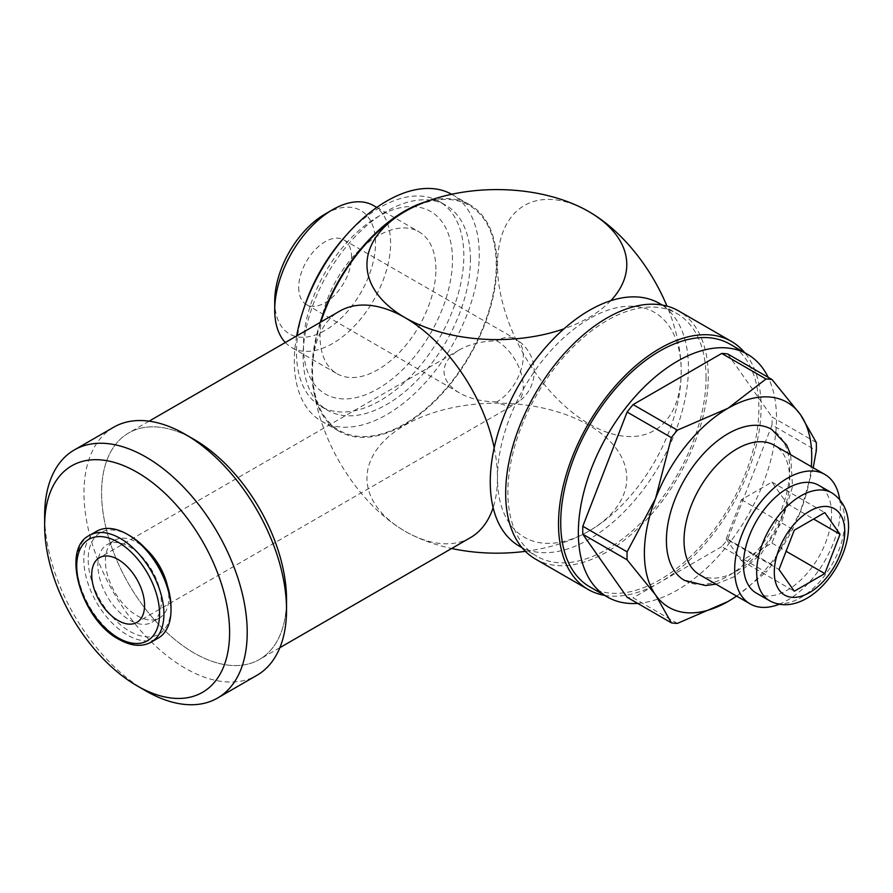 <?xml version="1.0" encoding="UTF-8"?>
<svg xmlns="http://www.w3.org/2000/svg" width="893" height="893" viewBox="0 0 893 893"><rect width="100%" height="100%" fill="white"/><g stroke="black" fill="none" stroke-linecap="round" stroke-linejoin="round"><path stroke-width="0.67" stroke-dasharray="4.46 3.35" d="M756.371 593.119A62.276 35.954 120 0 0 804.37 576.431A62.276 35.954 120 0 0 831.55 513.765A62.276 35.954 120 0 0 818.647 485.256M699.498 574.668A74.733 43.143 120 0 0 736.87 570.973A74.733 43.143 120 0 0 789.713 479.441A74.733 43.143 120 0 0 774.231 445.227M779.198 604.248A74.733 43.143 120 0 0 840.358 508.675A74.733 43.143 120 0 0 839.699 499.466M684.462 580.372A87.19 50.343 120 0 0 728.063 576.052A87.19 50.343 120 0 0 789.713 469.271A87.19 50.343 120 0 0 771.652 429.354M589.737 586.813A140.123 80.906 120 0 0 697.723 549.262A140.123 80.906 120 0 0 758.883 408.246A140.123 80.906 120 0 0 729.871 344.106M637.658 603.378A140.123 80.906 120 0 0 776.508 418.415A140.123 80.906 120 0 0 768.181 377.315M535.342 558.996A143.237 82.703 120 0 0 645.717 520.619A143.237 82.703 120 0 0 708.249 376.466A143.237 82.703 120 0 0 678.58 310.898M604.594 595.385A143.237 82.703 120 0 0 708.104 540.365A143.237 82.703 120 0 0 761.093 406.974A143.237 82.703 120 0 0 744.717 352.679M519.279 546.125A140.123 80.906 120 0 0 627.266 508.586A140.123 80.906 120 0 0 688.425 367.57A140.123 80.906 120 0 0 659.402 303.419M706.039 377.739A140.123 80.906 120 0 0 677.017 313.599A140.123 80.906 120 0 0 569.042 351.139A140.123 80.906 120 0 0 507.871 492.155A140.123 80.906 120 0 0 536.894 556.294A140.123 80.906 120 0 0 644.88 518.755A140.123 80.906 120 0 0 706.039 377.739M296.643 335.98A130.78 75.503 120 0 0 294.299 361.219A130.78 75.503 120 0 0 321.38 421.083A130.78 75.503 120 0 0 422.166 386.044A130.78 75.503 120 0 0 479.251 254.427A130.78 75.503 120 0 0 452.171 194.562A130.78 75.503 120 0 0 451.668 194.283M320.207 322.373A130.78 75.503 120 0 0 311.914 371.388A130.78 75.503 120 0 0 338.994 431.252A130.78 75.503 120 0 0 439.78 396.213A130.78 75.503 120 0 0 496.865 264.596A130.78 75.503 120 0 0 469.785 204.731A130.78 75.503 120 0 0 426.62 201.505M304.022 307.918A118.322 68.314 120 0 0 296.498 352.311A118.322 68.314 120 0 0 321 406.482A118.322 68.314 120 0 0 412.186 374.781A118.322 68.314 120 0 0 463.835 255.699A118.322 68.314 120 0 0 439.334 201.539A118.322 68.314 120 0 0 345.479 236.109M470.444 259.517A118.322 68.314 120 0 0 445.942 205.345A118.322 68.314 120 0 0 354.755 237.047A118.322 68.314 120 0 0 303.107 356.128A118.322 68.314 120 0 0 327.608 410.3A118.322 68.314 120 0 0 418.795 378.599A118.322 68.314 120 0 0 470.444 259.517M452.483 259.718A105.385 60.847 120 0 0 377.962 216.698A105.385 60.847 120 0 0 303.453 345.758A105.385 60.847 120 0 0 377.962 388.779A105.385 60.847 120 0 0 452.483 259.718M285.336 342.51A81.944 47.307 120 0 0 291.687 347.544A81.944 47.307 120 0 0 354.834 325.588A81.944 47.307 120 0 0 390.598 243.13A81.944 47.307 120 0 0 373.631 205.624M435.907 269.284A81.944 47.307 120 0 0 418.94 231.778A81.944 47.307 120 0 0 355.794 253.724A81.944 47.307 120 0 0 320.029 336.192A81.944 47.307 120 0 0 336.996 373.698A81.944 47.307 120 0 0 400.142 351.753A81.944 47.307 120 0 0 435.907 269.284M274.72 301.332A71.273 41.156 120 0 0 325.119 330.421A71.273 41.156 120 0 0 375.518 243.13A71.273 41.156 120 0 0 325.119 214.03M772.01 564.767L727.728 539.205A133.894 77.311 -60 0 1 721.734 546.661L766.015 572.223A133.894 77.311 120 0 0 772.01 564.767L800.519 511.332A118.322 68.314 120 0 0 811.302 466.626M736.569 596.066A118.322 68.314 120 0 0 800.519 511.332L813.199 467.72M816.325 442.571L772.032 417.009A133.894 77.311 -60 0 1 772.099 420.96A133.894 77.311 -60 0 1 772.032 424.99L816.325 450.563M589.347 318.701A129.909 75.012 120 0 0 497.479 477.811A129.909 75.012 120 0 0 589.347 530.855A129.909 75.012 120 0 0 589.96 530.498A129.909 75.012 120 0 0 681.203 372.448A129.909 75.012 120 0 0 589.347 318.701M525.363 551.349A129.909 75.001 0 0 0 588.119 531.558A129.909 75.001 0 0 0 588.733 531.201A129.909 75.001 0 0 0 588.733 425.135A129.909 75.001 0 0 0 405.009 425.135A129.909 75.001 0 0 0 405.009 531.201A129.909 75.001 0 0 0 405.623 531.558A129.909 75.001 0 0 0 451.657 548.492M589.347 211.92A129.909 75.012 -120 0 0 497.479 264.953A129.909 75.012 -120 0 0 589.347 424.063A129.909 75.012 -120 0 0 681.203 370.316A129.909 75.012 -120 0 0 666.971 306.087M610.734 300.718A129.909 75.001 180 0 1 563.974 328.825M494.197 447.795A130.769 75.503 60 0 1 493.126 507.637M470.377 537.675A130.769 75.503 60 0 1 405.589 531.547A130.769 75.503 60 0 1 404.998 531.201A130.769 75.503 60 0 1 312.528 370.349A130.769 75.503 60 0 1 339.608 311.177M194.071 439.434A130.769 75.503 60 0 1 279.498 554.665A130.769 75.503 60 0 1 259.45 659.458A130.769 75.503 60 0 1 194.071 652.984A130.769 75.503 60 0 1 108.633 537.742A130.769 75.503 60 0 1 128.681 432.949A130.769 75.503 60 0 1 194.071 439.434A130.78 75.503 60 0 0 101.59 492.813A130.78 75.503 60 0 0 194.071 652.984A130.78 75.503 60 0 0 286.541 599.594M113.645 427.245A143.237 82.703 -120 0 0 83.975 492.813A143.237 82.703 -120 0 0 185.264 668.243A143.237 82.703 -120 0 0 256.883 675.342M145.939 690.948A143.237 82.703 60 0 1 44.65 515.518M96.589 531.29A61.65 35.597 -120 0 0 83.819 559.509A61.65 35.597 -120 0 0 110.732 621.561A61.65 35.597 -120 0 0 158.24 638.082M129.597 535.599A58.57 33.822 -120 0 0 88.184 559.509A58.57 33.822 -120 0 0 129.597 631.251A58.57 33.822 -120 0 0 171.009 607.34M167.438 585.83A44.84 25.886 60 0 1 168.833 597.384A44.84 25.886 60 0 1 159.546 617.911A44.84 25.886 60 0 1 124.998 605.9A44.84 25.886 60 0 1 105.419 560.771A44.84 25.886 60 0 1 114.706 540.243A44.84 25.886 60 0 1 146.43 549.452M161.309 601.737A44.84 25.886 -120 0 0 141.73 556.607A44.84 25.886 -120 0 0 107.182 544.596A44.84 25.886 -120 0 0 97.895 565.124A44.84 25.886 -120 0 0 117.463 610.243A44.84 25.886 -120 0 0 152.022 622.254A44.84 25.886 -120 0 0 161.309 601.737M298.697 287.479A37.372 21.577 120 0 0 306.444 304.591A37.372 21.577 120 0 0 335.232 294.578A37.372 21.577 120 0 0 351.541 256.972A37.372 21.577 120 0 0 343.805 239.871A37.372 21.577 120 0 0 315.006 249.884A37.372 21.577 120 0 0 298.697 287.479M496.865 401.895C482.376 401.761 469.919 398.78 459.504 392.953C449.413 386.948 444.256 379.748 444.022 371.388C444.256 363.016 449.413 355.827 459.504 349.81C469.919 343.984 482.376 341.014 496.865 340.869A37.372 21.577 60 0 1 521.278 373.799A37.372 21.577 60 0 1 515.551 403.748A37.372 21.577 60 0 1 496.865 401.895A37.372 21.577 120 0 0 523.287 356.128A37.372 21.577 120 0 0 515.551 339.027A37.372 21.577 120 0 0 496.865 340.869M726.176 539.004L741.436 560.704L771.943 543.089L787.191 503.775L771.943 482.075L741.436 499.689L726.176 539.004L779.02 569.511M741.436 499.689L794.279 530.196M771.943 482.075L824.786 512.582M787.191 503.775L813.612 519.034M771.943 543.089L786.097 551.271M741.436 560.704L794.279 591.222M404.384 211.92A129.909 75.012 -60 0 1 496.251 264.953A129.909 75.012 -60 0 1 404.384 424.063A129.909 75.012 -60 0 1 312.528 370.316A129.909 75.012 -60 0 1 320.888 321.982M677.396 623.392L633.104 597.819A133.894 77.311 -60 0 1 627.109 597.283M721.734 546.661L633.104 597.819M736.725 596.156L766.015 572.223M772.032 424.99L727.728 539.205M727.728 353.963L772.032 417.009M769.587 600.743A62.276 35.954 120 0 0 800.72 597.663A62.276 35.954 120 0 0 844.756 521.389A62.276 35.954 120 0 0 831.863 492.88M89.501 535.387A61.65 35.597 -120 0 0 76.731 563.606A61.65 35.597 -120 0 0 120.332 639.12A61.65 35.597 -120 0 0 151.151 642.167M715.929 584.156L734.292 576.666L761.16 553.894L781.855 521.847L792.504 486.707L790.662 454.716M662.171 305.015L677.017 313.599M452.171 194.562L469.785 204.731M439.334 201.539L445.942 205.345M376.779 207.433L418.94 231.778M681.203 372.448A184.338 184.338 0 0 0 681.203 370.316M588.119 531.558A184.338 184.338 0 0 0 589.96 530.498M279.866 647.671L259.45 659.458M114.706 540.243L107.182 544.596M306.444 304.591L459.504 392.953M343.805 239.871L515.551 339.027A37.372 37.372 0 0 1 515.551 403.748L136.83 622.399M459.504 349.81L99.469 557.678M159.546 617.911L152.022 622.254M149.098 421.161L128.681 432.949M291.687 347.544L336.996 373.698M321 406.482L327.608 410.3M321.38 421.083L338.994 431.252M522.048 547.722L536.894 556.294"/><path stroke-width="1.34" d="M831.863 492.88L818.647 485.256A62.276 35.954 120 0 0 770.659 501.933A62.276 35.954 120 0 0 743.478 564.61A62.276 35.954 120 0 0 756.371 593.119L769.587 600.743C780.828 606.782 793.285 605.956 806.948 598.277C841.664 578.173 866.578 515.562 831.863 492.88A62.276 35.954 120 0 0 800.72 495.961A62.276 35.954 120 0 0 756.684 572.234A62.276 35.954 120 0 0 769.587 600.743M839.699 499.466A74.733 43.143 120 0 0 824.875 474.462L774.231 445.227A74.733 43.143 120 0 0 736.87 448.933A74.733 43.143 120 0 0 684.027 540.455A74.733 43.143 120 0 0 699.498 574.668L750.142 603.914A74.733 43.143 120 0 0 779.198 604.248M824.875 474.462A74.733 43.143 120 0 0 767.288 494.488A74.733 43.143 120 0 0 734.671 569.701A74.733 43.143 120 0 0 750.142 603.914M790.662 454.716L786.677 445.071L771.652 429.354A87.19 50.343 120 0 0 728.063 433.674A87.19 50.343 120 0 0 671.101 510.506A87.19 50.343 120 0 0 684.462 580.372L705.548 585.529L715.929 584.156M768.181 377.315A140.123 80.906 120 0 0 747.486 354.275L729.871 344.106A140.123 80.906 120 0 0 621.885 381.646A140.123 80.906 120 0 0 560.726 522.662A140.123 80.906 120 0 0 589.737 586.813L607.352 596.982A140.123 80.906 120 0 0 637.658 603.378M747.486 354.275A140.123 80.906 120 0 0 639.5 391.815A140.123 80.906 120 0 0 578.34 532.831A140.123 80.906 120 0 0 607.352 596.982M744.717 352.679A143.237 82.703 120 0 0 731.423 341.405L678.58 310.898A143.237 82.703 120 0 0 568.205 349.275A143.237 82.703 120 0 0 505.672 493.427A143.237 82.703 120 0 0 535.342 558.996L588.186 589.503A143.237 82.703 120 0 0 604.594 595.385M731.423 341.405A143.237 82.703 120 0 0 621.048 379.782A143.237 82.703 120 0 0 558.516 523.934A143.237 82.703 120 0 0 588.186 589.503M662.171 305.015L659.402 303.419A140.123 80.906 120 0 0 551.428 340.97A140.123 80.906 120 0 0 490.257 481.986A140.123 80.906 120 0 0 519.279 546.125L522.048 547.722M451.668 194.283A130.78 75.503 120 0 0 360.884 220.258A130.78 75.503 120 0 0 296.643 335.98M426.62 201.505A130.78 75.503 120 0 0 320.207 322.373M345.479 236.109A118.322 68.314 120 0 0 304.022 307.918M376.779 207.433L373.631 205.624A81.944 47.307 120 0 0 332.665 209.676A81.944 47.307 120 0 0 274.72 310.027L274.72 301.332A71.273 41.156 120 0 1 325.119 214.03L332.665 209.676M811.302 466.626A118.322 68.314 120 0 0 811.737 456.557A118.322 68.314 120 0 0 800.519 414.72A118.322 68.314 120 0 0 728.063 408.246A118.322 68.314 120 0 0 655.596 498.394A118.322 68.314 120 0 0 644.389 553.169A118.322 68.314 120 0 0 655.596 595.006A118.322 68.314 120 0 0 728.063 601.48L736.725 596.156M813.199 467.72L816.325 450.563A133.894 77.311 120 0 0 816.381 446.533A133.894 77.311 120 0 0 816.325 442.571L800.519 414.72L772.01 379.536A133.894 77.311 120 0 0 766.015 379L721.734 353.427A133.894 77.311 -60 0 1 727.728 353.963L772.01 379.536M627.087 559.811L582.805 534.248A133.894 77.311 -60 0 1 582.738 530.286A133.894 77.311 -60 0 1 582.805 526.256L627.087 551.829A133.894 77.311 120 0 0 627.031 555.859A133.894 77.311 120 0 0 627.087 559.811L655.596 595.006L671.402 622.856A133.894 77.311 120 0 0 677.396 623.392L728.063 601.48A118.322 68.314 120 0 0 736.569 596.066M451.657 548.492A129.909 75.001 0 0 0 525.363 551.349M666.971 306.087A129.909 75.012 -120 0 0 589.96 212.277A129.909 75.012 -120 0 0 589.347 211.92M563.974 328.825A129.909 75.001 180 0 1 405.009 317.64A129.909 75.001 180 0 1 405.009 211.563A129.909 75.001 180 0 1 405.623 211.206A129.909 75.001 180 0 1 588.119 211.206A129.909 75.001 180 0 1 588.733 211.563A129.909 75.001 180 0 1 610.734 300.718M149.098 421.161L339.608 311.177A130.769 75.503 60 0 1 404.998 317.651A130.769 75.503 60 0 1 494.197 447.795M493.126 507.637A130.769 75.503 60 0 1 470.377 537.675L279.866 647.671M217.557 698.047L256.883 675.342A143.237 82.703 -120 0 0 286.541 609.763A143.237 82.703 -120 0 0 185.264 434.333L185.264 434.333A143.237 82.703 -120 0 0 113.645 427.245L74.32 449.949A143.237 82.703 60 0 1 145.939 457.037A143.237 82.703 60 0 1 247.216 632.467A143.237 82.703 60 0 1 217.557 698.047A143.237 82.703 60 0 1 145.939 690.948L137.131 685.857A130.78 75.503 -120 0 0 229.601 632.467A130.78 75.503 -120 0 0 137.131 472.297A130.78 75.503 -120 0 0 44.65 525.687A130.78 75.503 -120 0 0 137.131 685.857M74.32 449.949A143.237 82.703 60 0 0 44.65 515.518L44.65 525.687M185.264 434.333L194.071 439.423A130.78 75.503 60 0 1 286.541 599.594L286.541 609.763M127.42 534.338L129.597 535.599A58.57 33.822 -120 0 1 171.009 607.34L171.009 609.852A61.65 35.597 -120 0 0 127.42 534.338A61.65 35.597 -120 0 0 96.589 531.29L89.501 535.387C60.557 549.016 81.453 619.798 118.791 639.276C131.104 646.197 141.887 647.168 151.151 642.167A61.65 35.597 -120 0 0 163.921 613.949A61.65 35.597 -120 0 0 120.332 538.434A61.65 35.597 -120 0 0 89.501 535.387M146.43 549.452A44.84 25.886 60 0 1 167.438 585.83M118.144 559.531A37.372 21.577 60 0 1 142.556 592.45A37.372 21.577 60 0 1 136.83 622.399A37.372 21.577 60 0 1 118.144 620.546A37.372 21.577 60 0 1 93.732 587.616A37.372 21.577 60 0 1 99.469 557.678A37.372 21.577 60 0 1 118.144 559.531M779.02 569.511L794.279 530.196L824.786 512.582L840.045 534.282L824.786 573.607L794.279 591.222L779.02 569.511M813.612 519.034L840.045 534.282M786.097 551.271L824.786 573.607M151.151 642.167L158.24 638.082A61.65 35.597 -120 0 0 171.009 609.852M320.888 321.982A129.909 75.012 -60 0 1 403.781 212.277A129.909 75.012 -60 0 1 404.384 211.92M627.109 412.053A133.894 77.311 -60 0 1 633.104 404.596L677.396 430.158A133.894 77.311 120 0 0 671.402 437.615L627.109 412.053L582.805 526.256M582.805 534.248L627.109 597.283L671.402 622.856M671.402 437.615L655.596 498.394L627.087 551.829M766.015 379L728.063 408.246L677.396 430.158M633.104 404.596L721.734 353.427M274.72 310.027A81.944 47.307 120 0 0 285.336 342.51M809.527 511.22A49.818 28.766 120 0 0 774.298 572.234A49.818 28.766 120 0 0 809.527 592.584A49.818 28.766 120 0 0 844.756 531.558A49.818 28.766 120 0 0 809.527 511.22M118.144 542.207A58.57 33.822 -120 0 0 76.731 566.129A58.57 33.822 -120 0 0 118.144 637.859A58.57 33.822 -120 0 0 159.568 613.949A58.57 33.822 -120 0 0 118.144 542.207M589.96 212.277A184.338 184.338 0 0 0 589.034 211.741A184.338 184.338 0 0 0 588.119 211.206M405.623 211.206A184.338 184.338 0 0 0 403.77 212.277"/></g></svg>
